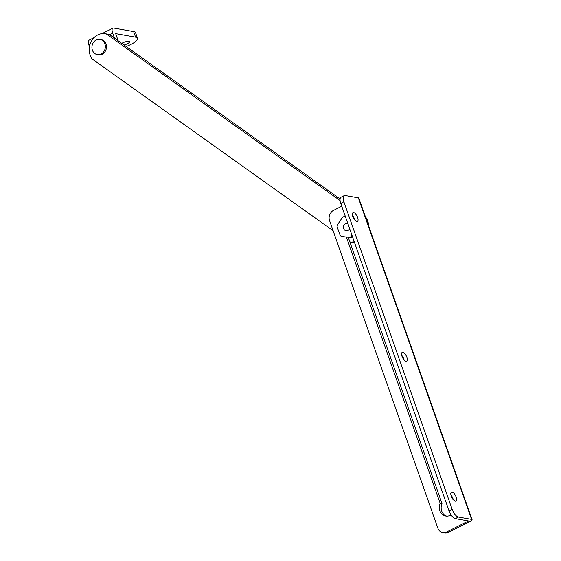 <?xml version="1.0" encoding="UTF-8"?>
<svg xmlns="http://www.w3.org/2000/svg" width="561" height="561" viewBox="0 0 561 561"><rect width="100%" height="100%" fill="white"/><g stroke="black" fill="none" stroke-linecap="round" stroke-linejoin="round"><path stroke-width="0.84" d="M341.754 206.266L333.353 210.508A7.7 6.683 -79.9 0 0 329.566 220.648L437.868 528.189A7.7 6.683 -79.9 0 0 442.776 532.613A7.7 6.683 -79.9 0 0 446.584 532.024L448.463 532.361A7.7 6.683 100.1 0 1 444.656 532.95L442.776 532.613M448.463 532.361L470.335 521.316A3.85 1.045 160.6 0 0 472.082 519.703L358.858 198.187A3.85 1.045 160.6 0 0 358.353 197.886L345.183 195.551A7.7 3.205 63.2 0 0 344.181 195.67A7.7 3.205 63.2 0 0 343.886 201.876L452.187 509.416A7.7 3.205 63.2 0 0 458.414 517.074L455.287 518.652L468.449 520.987L446.584 532.024M346.396 237.1L440.119 503.231A9.235 8.022 -79.9 0 0 445.707 516.05A9.235 8.022 -79.9 0 0 451.016 514.921M472.082 519.703A3.85 1.045 160.6 0 0 471.577 519.409L458.414 517.074M455.287 518.652A7.7 3.205 -116.8 0 1 449.066 510.994L340.765 203.454A7.7 3.205 -116.8 0 1 341.053 197.248L344.181 195.67M401.711 355.281A4.93 2.048 -116.8 0 1 404.025 359.853M352.483 215.487A4.93 2.048 -116.8 0 1 354.797 220.066M450.946 495.068A4.93 2.048 -116.8 0 1 453.253 499.648M402.854 352.308A4.93 2.048 -116.8 0 1 406.578 356.53A4.93 2.048 -116.8 0 1 406.655 361.179A4.93 2.048 -116.8 0 1 402.602 357.701A4.93 2.048 -116.8 0 1 402.209 352.378A4.93 2.048 -116.8 0 1 402.854 352.308M353.626 212.514A4.93 2.048 -116.8 0 1 357.343 216.735A4.93 2.048 -116.8 0 1 357.42 221.385A4.93 2.048 -116.8 0 1 353.374 217.913A4.93 2.048 -116.8 0 1 352.981 212.591A4.93 2.048 -116.8 0 1 353.626 212.514M452.082 492.095A4.93 2.048 -116.8 0 1 455.805 496.317A4.93 2.048 -116.8 0 1 455.883 500.966A4.93 2.048 -116.8 0 1 451.829 497.495A4.93 2.048 -116.8 0 1 451.444 492.172A4.93 2.048 -116.8 0 1 452.082 492.095M348.234 237.31L441.998 503.561A9.235 8.022 -79.9 0 0 446.661 516.155M440.119 503.231L441.998 503.561M340.078 198.973L109.339 34.494A15.392 13.366 -79.9 0 0 108.378 34.277L105.37 33.744A15.392 13.366 -79.9 0 0 91.268 41.451A15.392 13.366 -79.9 0 0 92.067 58.891L333.115 230.711M368.633 225.943A15.392 13.366 -79.9 0 0 365.821 217.317L365.52 217.107M354.264 241.791A15.392 13.366 -79.9 0 1 349.889 241.987L352.518 242.464A15.392 13.366 -79.9 0 0 354.566 242.64M109.339 34.494L106.331 33.962A15.392 13.366 -79.9 0 0 105.37 33.744M340.078 200.579L106.331 33.962M347.75 223.285A3.85 3.338 -79.9 0 0 347.427 223.208A3.85 3.338 -79.9 0 0 344.188 224.68A3.85 3.338 -79.9 0 0 343.634 228.579A3.85 3.338 -79.9 0 0 346.081 230.788A3.85 3.338 -79.9 0 0 349.671 228.741M351.957 235.248L351.018 236.644A11.066 9.607 -79.9 0 1 349.552 237.387L341.383 236.447A11.066 9.607 100.1 0 1 340.148 235.396L337.119 226.805A11.066 9.607 100.1 0 1 337.35 225.01L342.49 217.352A11.066 9.607 -79.9 0 1 343.963 216.609L345.457 216.784M341.383 236.447L349.552 237.387M353.795 218.678L354.412 218.79M353.311 217.787A11.066 9.607 100.1 0 1 354.37 218.678M351.018 236.644L352.147 236.847A11.066 9.607 100.1 0 1 350.674 237.591M352.392 236.483L352.147 236.847M126.176 46.493A14.628 3.955 160.6 0 0 137.529 38.316L135.559 32.72A14.628 3.955 -19.4 0 0 133.637 31.584L113.701 28.05A6.157 2.56 63.2 0 0 112.894 28.141A6.157 2.56 63.2 0 0 112.663 33.106L114.43 38.12M94.017 37.678L89.15 40.133A6.157 2.56 63.2 0 0 88.919 45.097L89.494 46.724M118.196 40.806A14.628 12.7 100.1 0 0 118.133 40.63L115.671 33.639L135.608 37.18A14.628 3.955 160.6 0 1 137.529 38.316M124.093 45.006A4.93 1.332 160.6 0 0 129.507 41.731A4.93 1.332 160.6 0 0 126.555 41.514A4.93 1.332 160.6 0 0 121.744 43.337M99.991 39.417L101.12 39.614A7.7 6.683 100.1 0 1 106.352 48.365A7.7 6.683 100.1 0 1 98.427 54.775L97.298 54.578A7.7 6.683 -79.9 0 0 105.223 48.162A7.7 6.683 -79.9 0 0 99.991 39.417A7.7 6.683 -79.9 0 0 93.505 42.355A7.7 6.683 -79.9 0 0 92.397 50.153A7.7 6.683 -79.9 0 0 97.298 54.578M452.187 509.416L449.066 510.994M340.765 203.454L343.886 201.876M358.353 197.886L471.577 519.409M88.919 45.097L89.998 44.55M109.577 34.663L112.663 33.106M133.637 31.584L135.608 37.18M102.011 33.639L112.894 28.141"/></g></svg>
